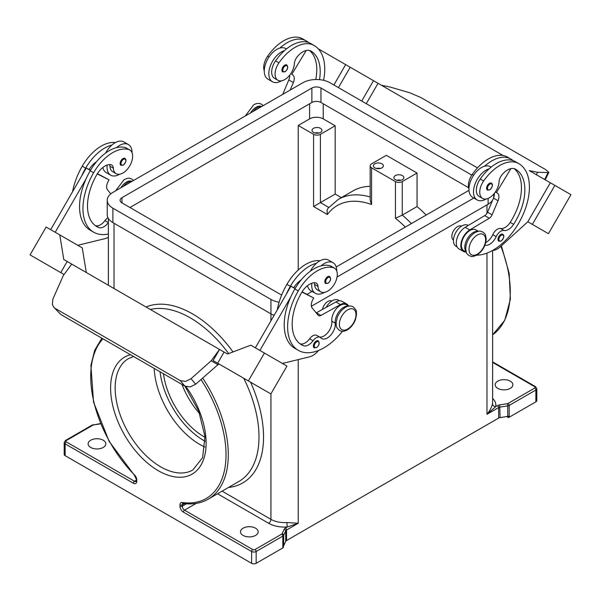 <?xml version="1.0" encoding="UTF-8"?>
<svg xmlns="http://www.w3.org/2000/svg" width="601" height="601" viewBox="0 0 601 601"><rect width="100%" height="100%" fill="white"/><g stroke="black" fill="none" stroke-linecap="round" stroke-linejoin="round"><path stroke-width="0.9" d="M319.507 79.663A45.022 25.993 120 0 0 310.875 51.025L310.875 51.025A16.077 9.285 120 0 0 297.277 56.704A8.038 4.643 120 0 0 294.385 63.646A13.665 7.888 -60 0 1 290.538 74.021A13.665 7.888 -60 0 1 277.91 80.271A13.665 7.888 -60 0 1 278.947 62.85A38.036 21.959 -60 0 1 314.09 45.458A51.461 29.712 -60 0 1 323.563 80.309M484.932 245.155A11.254 6.498 120 0 0 496.201 236.629A8.038 4.643 -60 0 1 504.021 230.483A11.254 6.498 120 0 0 513.63 224.331A45.022 25.993 120 0 0 515.545 169.197A16.077 9.285 120 0 0 501.948 174.868A8.038 4.643 120 0 0 499.055 181.81A13.665 7.888 -60 0 1 495.209 192.192A13.665 7.888 -60 0 1 482.58 198.435L479.17 196.467A13.665 7.888 -60 0 1 480.207 179.045A38.036 21.959 -60 0 1 489.116 168.843A17.692 10.209 120 0 0 473.49 191.847A17.692 10.209 120 0 0 477.156 199.945L472.604 197.316A17.692 10.209 -60 0 1 468.945 189.225A17.692 10.209 -60 0 1 484.571 166.214A38.036 21.959 -60 0 1 510.797 159.025L507.387 157.056L510.797 159.025A51.461 29.712 -60 0 1 513.134 160.64M477.156 199.945A17.692 10.209 120 0 0 486.134 198.991M487.426 190.089A4.019 2.321 -60 0 1 486.81 186.866A4.019 2.321 -60 0 1 489.432 183.328A4.019 2.321 -60 0 1 491.445 183.125C493.173 184.597 492.61 186.866 489.755 189.924L487.426 190.089M108.368 222.558A8.038 4.643 120 0 0 108.353 222.58A11.254 6.498 -60 0 1 98.744 227.531A45.022 25.993 -60 0 1 96.829 226.6A45.022 25.993 -60 0 1 96.829 174.606A16.077 9.285 -60 0 1 110.419 164.584A8.038 4.643 -60 0 1 111.666 164.952A8.038 4.643 -60 0 1 113.319 168.182A13.665 7.888 120 0 0 116.121 173.681A13.665 7.888 120 0 0 117.165 174.117A13.665 7.888 120 0 0 130.259 164.937A13.665 7.888 120 0 0 129.793 150.002L126.383 148.034A13.665 7.888 120 0 0 125.339 147.591A38.036 21.959 120 0 0 116.429 147.673A38.036 21.959 120 0 0 90.203 170.782A51.461 29.712 120 0 0 86.071 178.858L55.224 232.279M129.793 150.002A13.665 7.888 120 0 0 128.749 149.566A38.036 21.959 120 0 0 93.613 172.75A51.461 29.712 120 0 0 93.613 232.166A51.461 29.712 120 0 0 108.368 233.999M131.919 181.419A12.058 6.964 120 0 0 123.415 186.333M348.34 306.202A12.058 6.964 120 0 0 339.204 311.378A12.058 6.964 120 0 0 335.238 323.173A11.254 6.498 -60 0 1 330.798 335.073A11.254 6.498 -60 0 1 321.7 338.543A11.254 6.498 -60 0 1 320.844 337.867A8.038 4.643 120 0 0 320.228 337.386A8.038 4.643 120 0 0 313.023 340.752A11.254 6.498 -60 0 1 303.415 345.695A45.022 25.993 -60 0 1 301.499 344.764A45.022 25.993 -60 0 1 301.499 292.77A16.077 9.285 -60 0 1 315.089 282.748A8.038 4.643 -60 0 1 316.336 283.116A8.038 4.643 -60 0 1 317.989 286.354A13.665 7.888 120 0 0 320.791 291.846A13.665 7.888 120 0 0 321.835 292.281A13.665 7.888 120 0 0 334.93 283.101A13.665 7.888 120 0 0 334.464 268.166L331.053 266.198A13.665 7.888 120 0 0 330.009 265.762A38.036 21.959 120 0 0 321.099 265.845A17.692 10.209 -60 0 1 333.067 262.712L328.514 260.083A17.692 10.209 120 0 0 316.554 263.215A38.036 21.959 120 0 0 290.321 286.316A51.461 29.712 120 0 0 286.196 294.4L290.907 286.226L295.053 288.623M310.326 271.201A17.692 10.209 -60 0 1 316.554 263.215M324.345 292.402A17.692 10.209 -60 0 1 315.375 293.348A17.692 10.209 -60 0 1 311.709 285.25A17.692 10.209 -60 0 1 311.829 283.229M333.067 262.712A17.692 10.209 -60 0 1 336.725 270.811A17.692 10.209 -60 0 1 336.725 270.991M327.65 276.73A4.019 2.321 120 0 0 325.028 280.269A4.019 2.321 120 0 0 325.644 283.492L327.973 283.326C330.768 280.922 331.324 278.661 329.664 276.528A4.019 2.321 120 0 0 327.65 276.73M400.897 180.27A4.988 2.877 0 0 0 396.818 180.27M395.33 179.676A4.988 2.877 180 0 1 393.873 177.641A4.988 2.877 180 0 1 396.945 174.981A4.988 2.877 180 0 1 402.377 175.605A4.988 2.877 180 0 1 403.842 177.641A4.988 2.877 180 0 1 400.762 180.3A4.988 2.877 180 0 1 395.33 179.676M376.346 168.453A4.988 2.877 180 0 1 380.425 168.453M374.866 167.859A4.988 2.877 180 0 1 373.401 165.823A4.988 2.877 180 0 1 376.481 163.164A4.988 2.877 180 0 1 381.913 163.788A4.988 2.877 180 0 1 383.37 165.823A4.988 2.877 180 0 1 380.298 168.483A4.988 2.877 180 0 1 374.866 167.859M314.947 133.001A4.988 2.877 180 0 1 319.026 133.001M313.459 132.408A4.988 2.877 180 0 1 312.002 130.379A4.988 2.877 180 0 1 315.082 127.72A4.988 2.877 180 0 1 320.513 128.344A4.988 2.877 180 0 1 321.971 130.379A4.988 2.877 180 0 1 318.898 133.031A4.988 2.877 180 0 1 313.459 132.408M331.865 301.018A8.038 4.643 120 0 0 327.906 301.454A8.038 4.643 120 0 0 322.421 309.455M314.233 282.748A8.038 4.643 -60 0 1 314.578 284.378A13.665 7.888 120 0 0 317.381 289.877L320.791 291.846M314.203 347.814A4.019 2.321 -60 0 1 313.587 344.591A4.019 2.321 -60 0 1 316.216 341.052A4.019 2.321 -60 0 1 318.222 340.85C319.89 342.983 319.326 345.244 316.539 347.648L314.203 347.814M124.993 158.364A4.019 2.321 120 0 0 122.98 158.566A4.019 2.321 120 0 0 120.358 162.105A4.019 2.321 120 0 0 120.974 165.328L123.303 165.162C126.157 162.105 126.721 159.836 124.993 158.364M107.158 165.065A17.692 10.209 120 0 0 107.038 167.086A17.692 10.209 120 0 0 110.704 175.184A17.692 10.209 120 0 0 119.674 174.23M132.055 152.819A17.692 10.209 120 0 0 132.055 152.646A17.692 10.209 120 0 0 128.396 144.548A17.692 10.209 120 0 0 116.429 147.673M110.704 175.184L106.159 172.555A17.692 10.209 -60 0 1 102.816 167.521M190.201 386.924L195.678 384.204L191.058 378.698L185.581 381.417L180.232 380.606L184.853 386.105L190.201 386.924M53.827 307.291L60.874 314.533L53.827 307.291L52.332 304.489L52.933 298.952L63.368 275.431L71.722 264.102L219.538 349.444L213.107 360.585L219.741 364.409A3.215 1.856 120 0 0 218.343 364.454A3.215 1.856 120 0 0 217.953 364.679L195.678 384.204M453.447 240.107A8.038 4.643 -60 0 1 452.29 233.646A8.038 4.643 -60 0 1 457.526 226.615A8.038 4.643 -60 0 1 461.485 226.186M482.58 198.435A13.665 7.888 -60 0 1 483.617 181.014A38.036 21.959 -60 0 1 518.761 163.622L515.35 161.654A38.036 21.959 -60 0 0 489.116 168.843M466.173 251.789A12.058 6.964 -60 0 1 464.858 246.057A12.058 6.964 -60 0 1 477.96 231.362M466.301 252.172L463.889 250.782A12.058 6.964 -60 0 1 461.448 244.089A12.058 6.964 -60 0 1 467.12 232.655A12.058 6.964 -60 0 1 475.954 229.89L478.366 231.28M468.945 189.052A13.665 7.888 -60 0 1 472.251 174.448A38.036 21.959 -60 0 1 507.387 157.056L510.797 159.025M457.106 246.861L455.934 246.185A12.058 6.964 -60 0 1 453.492 239.491A12.058 6.964 -60 0 1 459.156 228.057A12.058 6.964 -60 0 1 467.991 225.292L468.284 225.465M498.815 241.234A4.019 2.321 -60 0 1 498.199 238.011A4.019 2.321 -60 0 1 500.828 234.465A4.019 2.321 -60 0 1 502.834 234.27C504.562 235.742 503.999 238.004 501.151 241.061L498.815 241.234M284.761 65.163A4.019 2.321 -60 0 1 286.775 64.961C288.435 67.094 287.871 69.355 285.084 71.759L282.755 71.925A4.019 2.321 -60 0 1 282.139 68.702A4.019 2.321 -60 0 1 284.761 65.163M281.463 80.827A17.692 10.209 -60 0 1 272.486 81.781A17.692 10.209 -60 0 1 268.82 73.683A17.692 10.209 -60 0 1 284.446 50.672A38.036 21.959 -60 0 1 310.679 43.49L314.09 45.458L310.679 43.49M272.486 81.781L267.933 79.152A17.692 10.209 120 0 1 264.275 71.053A17.692 10.209 120 0 1 279.901 48.05A17.692 10.209 -60 0 1 285.625 48.516L286.429 48.981M376.91 82.653L381.462 85.274L389.816 86.957L409.942 92.839L420.768 97.505L545.678 169.617L548.863 172.352L548.067 172.585L544.679 179.519M154.187 368.405A64.322 37.134 -120 0 0 199.607 444.327A64.322 37.134 -120 0 0 204.949 447.046M163.464 373.762A57.891 33.423 -120 0 0 203.852 436.627A57.891 33.423 -120 0 0 205.016 437.28M181.968 384.445A57.891 33.423 -120 0 0 199.795 413.879M255.583 528.204A8.842 5.108 180 0 1 258.175 531.81A8.842 5.108 180 0 1 252.72 536.528A8.842 5.108 180 0 1 243.082 535.423A8.842 5.108 180 0 1 240.49 531.81A8.842 5.108 180 0 1 245.944 527.092A8.842 5.108 180 0 1 255.583 528.204M103.222 440.232A8.842 5.108 180 0 1 105.814 443.846A8.842 5.108 180 0 1 100.352 448.564A8.842 5.108 180 0 1 90.713 447.46A8.842 5.108 180 0 1 88.122 443.846A8.842 5.108 180 0 1 93.583 439.128A8.842 5.108 180 0 1 103.222 440.232M370.156 196.948A97.287 56.171 -120 0 0 364.176 195.565A97.287 56.171 -120 0 0 338.273 199.412L353.057 190.878A97.287 56.171 60 0 1 370.156 186.325M328.724 207.398L320.401 202.59L313.579 206.526L327.387 214.497L327.034 210.358L327.973 208.299L338.273 199.412M497.778 388.374A8.842 5.108 180 0 1 495.186 384.76A8.842 5.108 180 0 1 500.648 380.042A8.842 5.108 180 0 1 510.287 381.154A8.842 5.108 180 0 1 512.878 384.76A8.842 5.108 180 0 1 507.417 389.478A8.842 5.108 180 0 1 497.778 388.374M200.952 379.501A95.679 55.239 60 0 1 225.15 466.661A95.679 55.239 60 0 1 182.186 502.489A4.823 2.787 -120 0 0 179.969 504.9L179.969 506.207A4.823 2.787 -120 0 0 183.38 512.12L251.609 551.508L251.609 563.325L65.126 455.663A3.215 1.856 0 0 1 64.187 454.348L64.187 442.531A3.215 1.856 0 0 0 65.126 443.846L133.354 483.234A4.823 2.787 -120 0 0 136.765 481.266L136.765 479.951A4.823 2.787 -120 0 0 134.556 474.985A95.679 55.239 60 0 1 102.944 338.821M251.609 563.325A3.215 1.856 0 0 0 253.877 563.866A3.215 1.856 0 0 0 256.154 563.325L256.154 551.508A1.608 0.932 -120 0 0 255.823 550.388A1.608 0.932 -120 0 0 255.019 549.539A1.608 0.932 180 0 1 252.743 549.539L184.522 510.151A3.215 1.856 60 0 1 182.914 508.454A3.215 1.856 60 0 1 182.246 506.207L182.246 504.9A3.215 1.856 60 0 1 182.651 503.638A3.215 1.856 60 0 1 182.914 503.428L183.095 503.42C192.53 504.75 200.884 503.353 208.149 499.213A97.287 56.171 -120 0 0 202.65 377.999M252.743 549.539A1.608 0.932 -60 0 0 251.939 550.388A1.608 0.932 -60 0 0 251.609 551.508A3.215 1.856 0 0 0 253.877 552.049A3.215 1.856 0 0 0 256.154 551.508L282.838 536.107L282.838 547.924A3.215 1.856 0 0 0 283.349 547.534A3.215 1.856 0 0 0 283.364 547.519L283.364 546.211A3.215 1.856 0 0 0 283.664 545.776L285.715 541.358A3.215 1.856 180 0 1 286.038 540.908A3.215 1.856 180 0 1 286.549 540.524L286.549 530.022L298.224 523.276L286.865 522.524A19.3 11.141 180 0 1 270.938 519.339A3.215 1.856 -60 0 1 270.27 521.578A3.215 1.856 -60 0 1 268.662 523.276A22.515 12.997 0 0 0 287.24 526.994L298.224 523.276L298.224 359.593M136.292 480.222L134.489 481.266L66.268 441.878A1.608 0.932 180 0 1 66.268 440.563L92.945 425.162A1.608 0.932 -120 0 0 92.141 425.08L65.464 440.48L64.187 442.531M136.765 481.266A1.608 0.932 0 0 1 136.292 480.605L136.292 479.297A1.608 0.932 0 0 0 136.765 479.951M486.975 253.111L486.975 414.307L498.65 407.561L498.65 418.071A3.215 1.856 180 0 1 499.318 417.77A3.215 1.856 180 0 1 500.092 417.59L499.679 404.871A4.823 2.787 0 0 0 497.515 405.592L495.69 406.652A3.215 2.607 11.6 0 1 492.497 403.804C491.821 406.975 489.98 410.475 486.975 414.307L495.69 406.652A22.515 12.997 0 0 0 492.632 398.418M497.515 405.592A1.608 0.932 -120 0 1 498.319 406.441A1.608 0.932 -120 0 1 498.65 407.561A3.215 1.856 180 0 1 499.318 407.268A3.215 1.856 180 0 1 500.092 407.08L507.747 405.9L507.747 416.403A3.215 1.856 0 0 0 508.499 416.223L508.499 417.537A3.215 1.856 0 0 0 508.529 417.53A3.215 1.856 0 0 0 509.19 417.237L535.874 401.829A3.215 1.856 0 0 0 536.813 400.521L536.813 388.704A3.215 1.856 0 0 1 535.874 390.011A1.608 0.932 -120 0 0 535.536 388.892A1.608 0.932 -120 0 0 534.732 388.043L508.055 403.451A1.608 0.932 180 0 1 507.334 403.692L499.679 404.871M536.813 388.704L535.536 386.653L492.632 361.877L535.536 386.653A1.608 0.932 120 0 0 534.732 386.728A1.608 0.932 180 0 1 534.732 388.043M283.664 545.776L283.664 535.273L285.715 530.848A3.215 1.856 180 0 1 286.038 530.405A3.215 1.856 180 0 1 286.549 530.022A1.608 0.932 -120 0 0 286.219 528.903A1.608 0.932 -120 0 0 285.415 528.054L287.24 526.994L286.865 522.524M507.747 416.403L500.092 417.59M498.65 418.071L286.549 540.524M282.838 547.924L256.154 563.325M508.499 417.537L506.786 416.553M370.156 165.823A4.823 2.787 0 0 1 371.568 163.855L386.345 155.321L417.049 173.05L402.264 181.585A4.823 2.787 180 0 1 395.443 181.585L371.568 167.792A4.823 2.787 0 0 1 370.156 165.823L370.156 200.268L371.568 204.513L371.568 167.792M298.224 270.022L298.224 125.451L313.579 134.316A4.823 2.787 0 0 0 320.401 134.316L335.178 125.782L335.178 194.055L341.368 197.624M298.224 283.717L298.224 282.207M320.401 134.316L320.401 202.59L335.178 194.055M411.407 223.572A97.287 56.171 -120 0 0 402.264 215.098L395.443 218.298A92.464 53.384 60 0 1 405.337 227.073M402.264 181.585L402.264 215.098L417.049 206.564A97.287 56.171 60 0 1 426.184 215.038M417.049 173.05L417.049 206.564M298.224 125.451L309.598 118.885A9.646 5.567 180 0 1 323.24 118.885L335.178 125.782M536.272 174.658L537.632 172.299L548.067 172.585M537.632 172.299L529.278 170.616L540.254 176.957M381.462 85.274L503.112 155.509M492.572 250.467L492.775 250.452A16.077 9.285 120 0 0 500.573 246.575L527.813 221.769L550.321 182.772L529.278 170.616M378.037 83.306L366.272 103.688L378.044 83.306L336.552 59.356M532.681 172.585L554.873 185.401L532.358 224.391L548.435 233.676L570.95 194.679L554.873 185.401M527.806 221.761L532.358 224.391M361.727 101.058L373.491 80.684M338.431 87.611L350.203 67.229M333.886 84.989L345.65 64.608L318.214 48.771M306.39 41.935L305.338 41.792M277.91 80.271L274.499 78.303A13.665 7.888 -60 0 1 275.536 60.874A38.036 21.959 -60 0 1 284.446 50.672M253.036 111.493A12.058 6.964 -60 0 1 261.548 106.587M264.275 70.888A13.665 7.888 -60 0 1 267.58 56.284A38.036 21.959 -60 0 1 302.716 38.892L306.127 40.86A51.461 29.712 -60 0 1 308.463 42.476M497.26 192.989L495.397 191.914L497.26 192.989A8.038 4.643 -60 0 1 498.019 200.742L492.084 214.812A4.823 2.787 -60 0 1 489.282 218.246L469.757 229.928A12.861 7.43 120 0 0 461.485 241.279A12.861 7.43 120 0 0 463.491 251.473L458.939 248.852A12.861 7.43 -60 0 1 456.94 238.65A12.861 7.43 -60 0 1 465.204 227.306L484.729 215.616A4.823 2.787 120 0 0 487.539 212.191L493.474 198.112A8.038 4.643 120 0 0 494.345 193.357M510.009 159.956L511.06 160.106M510.903 168.626L496.456 192.523M463.491 251.473A12.861 7.43 120 0 0 466.128 252.074M485.743 242.571A11.254 6.498 120 0 0 492.782 234.66A8.038 4.643 -60 0 1 500.603 228.508A11.254 6.498 120 0 0 510.219 222.362A45.022 25.993 120 0 0 514.171 168.633M518.761 163.622L515.35 161.654L518.761 163.622A51.461 29.712 -60 0 1 522.547 215.714A51.461 29.712 -60 0 1 476.758 255.162M60.874 314.533L184.853 386.105M55.322 308.493L180.232 380.606M191.058 378.698L211.184 360.773L219.538 349.444L224.09 352.066L217.667 363.199L224.09 352.066L222.956 351.412L227.509 354.027L250.797 345.192L264.448 353.072L248.363 380.921L270.878 393.925L286.955 366.069L264.448 353.072M211.184 360.773L217.953 364.679M86.281 272.493L82.284 247.905L46.127 227.028L30.05 254.884L60.754 272.606L67.177 261.473L60.746 272.614L64.044 274.522M240.167 376.203L217.66 363.207L240.167 376.203M213.107 360.585L248.363 380.921M67.177 261.473L71.722 264.102M90.826 275.13L68.311 262.134M42.363 261.991L58.44 271.284L42.363 261.991M263.11 389.44L242.481 377.533L263.11 389.448M259.895 350.451L290.741 297.022A51.461 29.712 120 0 0 294.873 348.362L298.284 350.33A51.461 29.712 120 0 0 342.487 331.294M286.196 294.4L255.35 347.821M59.777 234.908L63.774 259.497L68.319 262.119M50.679 229.657L86.236 168.062L89.158 169.52A16.077 9.285 -60 0 1 96.445 161.797M90.383 170.459L86.236 168.062M77.747 245.283L104.972 238.65A16.077 9.285 120 0 0 108.368 237.2M86.071 178.858A51.461 29.712 120 0 0 90.203 230.198L93.613 232.166M109.562 164.576A8.038 4.643 -60 0 1 109.908 166.214A13.665 7.888 120 0 0 112.71 171.706L116.121 173.681M105.656 153.037A17.692 10.209 -60 0 1 111.884 145.051A17.692 10.209 -60 0 1 123.844 141.919L128.396 144.548M115.384 142.58A38.036 21.959 120 0 0 82.239 166.184A51.461 29.712 120 0 0 72.571 191.734M318.56 350.458L317.441 351.683A16.077 9.285 -60 0 1 309.643 356.814L282.417 363.447M320.228 337.386L316.817 335.411A8.038 4.643 120 0 0 309.613 338.784A11.254 6.498 -60 0 1 300.004 343.727A45.022 25.993 -60 0 1 299.854 343.667M348.738 306.119L346.326 304.73A12.058 6.964 120 0 0 336.583 308.456A12.058 6.964 120 0 0 331.827 321.204A11.254 6.498 -60 0 1 328.154 332.173A11.254 6.498 -60 0 1 319.649 337.048M301.912 292.078L313.767 297.998L312.963 299.388A8.038 4.643 120 0 0 312.197 308.02L318.132 315.247A4.823 2.787 120 0 0 318.59 315.638A4.823 2.787 120 0 0 320.942 315.435L340.466 304.572A12.861 7.43 -60 0 1 346.732 304.031A12.861 7.43 -60 0 1 348.565 306.022M302.078 291.808L313.767 297.998M295.204 288.375L293.829 287.684A16.077 9.285 -60 0 1 301.116 279.968M290.907 286.226L293.829 287.684M346.732 304.031L342.179 301.409A12.861 7.43 120 0 0 335.914 301.95L316.389 312.805A4.823 2.787 -60 0 1 316.209 312.903M321.099 265.845A38.036 21.959 120 0 0 294.873 288.946A51.461 29.712 120 0 0 290.741 297.022M339.542 300.808L338.371 300.132A12.058 6.964 120 0 0 326.148 307.381M320.055 260.744A38.036 21.959 120 0 0 286.91 284.348A51.461 29.712 120 0 0 277.241 309.898M334.464 268.166A13.665 7.888 120 0 0 333.42 267.73A38.036 21.959 120 0 0 298.284 290.914A51.461 29.712 120 0 0 298.284 350.33M492.625 200.133A19.3 11.141 180 0 1 488.117 204.227L311.408 306.247M274.101 315.337A19.3 11.141 180 0 1 270.938 313.857L112.883 222.61A19.3 11.141 180 0 1 107.233 214.73L107.233 200.291A19.3 11.141 180 0 1 112.883 192.41L302.776 82.78A19.3 11.141 180 0 1 330.062 82.78L477.479 167.889M493.767 194.048L493.767 196.354A19.3 11.141 180 0 1 493.609 197.782M468.562 187.692L320.964 102.478A6.431 3.711 0 0 0 311.874 102.478L129.944 207.51M281.734 294.873A6.431 3.711 180 0 1 280.036 294.167L121.98 202.913A6.431 3.711 180 0 1 120.095 200.291A6.431 3.711 180 0 1 121.98 197.661L311.874 88.031A6.431 3.711 180 0 1 320.964 88.031L471.8 175.116M468.983 190.329L336.207 266.987M279.119 302.228A19.3 11.141 180 0 1 270.938 299.418L112.883 208.171A19.3 11.141 180 0 1 107.233 200.291M473.836 198.03L337.063 277.001M312.054 291.432L307.081 294.302M307.487 285.685A17.692 10.209 120 0 0 310.83 290.719L315.375 293.348M111.884 145.051A38.036 21.959 120 0 0 85.65 168.152A51.461 29.712 120 0 0 81.526 176.236M107.955 217.75A8.038 4.643 120 0 0 104.942 220.612A11.254 6.498 -60 0 1 95.334 225.563A45.022 25.993 -60 0 1 95.183 225.503M89.158 169.52L90.533 170.211M97.407 173.644L109.097 179.834L97.242 173.914M110.794 193.838L107.526 189.856A8.038 4.643 -60 0 1 108.293 181.224L109.097 179.834M484.571 166.214A17.692 10.209 -60 0 1 490.296 166.68L491.1 167.146M279.901 48.05A38.036 21.959 -60 0 1 306.127 40.86L302.716 38.892M315.758 79.527A45.022 25.993 120 0 0 309.5 50.469M290.2 90.037L293.348 82.577A8.038 4.643 120 0 0 292.589 74.824L291.785 74.359L306.232 50.461M289.674 75.193A8.038 4.643 -60 0 1 288.803 79.948L282.868 94.026A4.823 2.787 -60 0 1 282.718 94.365M291.785 74.359L292.589 74.824M250.459 112.988A11.742 6.776 -60 0 1 256.041 107.271A11.742 6.776 -60 0 1 261.623 106.535M477.314 235.021A11.742 6.776 -60 0 1 485.616 239.807A11.742 6.776 -60 0 1 477.314 254.185A11.742 6.776 -60 0 1 469.013 249.392A11.742 6.776 -60 0 1 477.314 235.021M160.009 371.764A62.714 36.21 -120 0 0 203.852 440.563A62.714 36.21 -120 0 0 205.181 441.307M489.89 189.631A3.381 1.953 -60 0 1 487.501 188.248A3.381 1.953 -60 0 1 489.89 184.116A3.381 1.953 -60 0 1 492.279 185.491A3.381 1.953 -60 0 1 489.89 189.631M125.339 147.591L128.749 149.566M132.002 181.374A11.742 6.776 120 0 0 126.413 182.103A11.742 6.776 120 0 0 120.831 187.828M328.108 277.519A3.381 1.953 120 0 0 325.719 281.651A3.381 1.953 120 0 0 328.108 283.033A3.381 1.953 120 0 0 330.497 278.894A3.381 1.953 120 0 0 328.108 277.519M347.686 309.853A11.742 6.776 120 0 0 339.385 324.232A11.742 6.776 120 0 0 347.686 329.025A11.742 6.776 120 0 0 355.987 314.646A11.742 6.776 120 0 0 347.686 309.853M317.989 286.354L314.578 284.378M316.667 341.841A3.381 1.953 120 0 0 314.278 345.973A3.381 1.953 120 0 0 316.667 347.355A3.381 1.953 120 0 0 319.056 343.216A3.381 1.953 120 0 0 316.667 341.841M123.438 164.869A3.381 1.953 120 0 0 125.827 160.73A3.381 1.953 120 0 0 123.438 159.355A3.381 1.953 120 0 0 121.049 163.487A3.381 1.953 120 0 0 123.438 164.869M483.617 181.014L480.207 179.045M473.633 175.244L472.251 174.448M501.279 240.768A3.381 1.953 -60 0 1 498.898 239.393A3.381 1.953 -60 0 1 501.279 235.254A3.381 1.953 -60 0 1 503.668 236.636A3.381 1.953 -60 0 1 501.279 240.768M285.22 65.952A3.381 1.953 -60 0 1 287.609 67.327A3.381 1.953 -60 0 1 285.22 71.466A3.381 1.953 -60 0 1 282.831 70.084A3.381 1.953 -60 0 1 285.22 65.952M184.935 386.158L198.713 411.046L204.964 436.604L202.62 457.654L192.801 470.005A64.322 37.134 60 0 1 160.64 466.819A64.322 37.134 60 0 1 118.622 410.137A64.322 37.134 60 0 1 128.479 358.602L133.625 356.536M130.522 354.74A67.537 38.99 -120 0 0 112.905 406.261A67.537 38.99 -120 0 0 158.371 470.763A67.537 38.99 -120 0 0 203.859 458.653A67.537 38.99 -120 0 0 186.04 386.646M136.292 480.605L136.096 481.424A3.215 1.856 60 0 1 134.489 481.266A1.608 0.932 120 0 0 133.685 482.115A1.608 0.932 120 0 0 133.354 483.234M65.126 455.663L65.126 443.846A1.608 0.932 120 0 1 65.464 442.727A1.608 0.932 120 0 1 66.268 441.878M150.333 309.485A97.287 56.171 60 0 1 167.461 309.139A97.287 56.171 60 0 1 190.209 317.801A97.287 56.171 60 0 1 228.673 353.591M243.736 378.254L243.736 378.254A97.287 56.171 60 0 1 238.845 481.491L208.149 499.213M281.696 534.131A1.608 0.932 -120 0 1 282.5 534.98A1.608 0.932 -120 0 1 282.838 536.107A3.215 1.856 0 0 0 283.349 535.716A3.215 1.856 0 0 0 283.664 535.273A1.608 1.27 -155.1 0 0 282.117 533.718A1.608 0.932 180 0 1 281.696 534.131L255.019 549.539M183.38 512.12A1.608 0.932 -60 0 1 183.718 511A1.608 0.932 -60 0 1 184.522 510.151L196.196 503.405M179.969 504.9A1.608 0.932 0 0 0 181.111 505.171A1.608 0.932 0 0 0 182.246 504.9L184.492 503.6M285.715 541.358L285.715 530.848A1.608 1.27 -155.1 0 0 284.168 529.301L282.117 533.718M179.969 506.207A1.608 0.932 0 0 0 181.111 506.485A1.608 0.932 0 0 0 182.246 506.207L186.445 503.788M182.186 502.489A1.608 1.194 98.1 0 0 183.095 503.42M509.19 417.237L509.19 405.42A1.608 0.932 -120 0 0 508.859 404.3A1.608 0.932 -120 0 0 508.055 403.451M507.334 403.692L507.747 405.9A3.215 1.856 0 0 0 508.529 405.713A3.215 1.856 0 0 0 509.19 405.42L535.874 390.011L535.874 401.829M500.866 246.312A97.287 56.171 60 0 1 492.632 334.81M217.562 493.774L268.662 523.276M233.023 351.938A100.502 58.027 -120 0 0 192.478 313.865A100.502 58.027 -120 0 0 146.028 306.998M492.632 250.459L492.632 402.49A19.3 11.141 180 0 1 492.497 403.804M486.975 213.28L486.975 204.888M228.515 487.456A100.502 58.027 -120 0 0 250.579 382.213L250.572 382.198M270.938 393.82L270.938 519.339L222.115 491.152M92.945 425.162A1.608 0.932 180 0 1 93.666 424.922L100.645 423.84M114.025 288.518L114.025 223.264M270.938 320.821L270.938 299.418M492.632 362.426L534.732 386.728M101.885 338.205L94.733 350.188L90.894 365.348L93.538 402.092L109.119 441.359L134.549 475.466A1.608 0.541 -44.7 0 1 134.556 474.985M66.268 440.563A1.608 0.932 -120 0 0 65.464 440.48L93.373 424.667M93.666 424.922L100.517 423.547M285.415 528.054A4.823 2.787 0 0 0 284.168 529.301M395.443 181.585L395.443 218.298M327.387 214.497A92.464 53.384 60 0 1 371.568 204.513M313.579 134.316L313.579 206.526M323.24 118.885L323.24 103.785M309.598 118.885L309.598 103.785M493.474 198.112L498.019 200.742M487.539 212.191L492.084 214.812M484.729 215.616L489.282 218.246M465.204 227.306L469.757 229.928M496.201 236.629L492.782 234.66M504.021 230.483L500.603 228.508M513.63 224.331L510.219 222.362M316.389 312.805L320.942 315.435M335.914 301.95L340.466 304.572M290.321 286.316L286.91 284.348M335.238 323.173L331.827 321.204M313.023 340.752L309.613 338.784M303.415 345.695L300.004 343.727M333.42 267.73L330.009 265.762M298.284 290.914L294.873 288.946M121.98 202.913L121.98 197.661M311.874 102.478L311.874 88.031M320.964 102.478L320.964 88.031M112.883 222.61L112.883 208.171M488.117 204.227L488.117 198.413M82.239 166.184L85.65 168.152M90.203 170.782L93.613 172.75M109.908 166.214L113.319 168.182M95.334 225.563L98.744 227.531M104.942 220.612L108.353 222.58M267.58 56.284L268.963 57.08M275.536 60.874L278.947 62.85M293.348 82.577L288.803 79.948M115.617 190.833L124.084 179.646C130.402 176.987 129.561 178.617 131.889 179.068L133.542 180.488M353.155 306.818C350.683 305.593 348.084 305.781 345.357 307.396C341.721 309.643 339.009 313.046 337.221 317.606L336.109 322.782C336.763 325.547 334.622 325.765 339.49 330.49C341.961 331.714 344.561 331.519 347.288 329.911C350.924 327.658 353.636 324.255 355.424 319.702L356.536 314.518C355.882 311.761 358.023 311.543 353.155 306.818M482.783 231.978C484.353 233.781 485.368 232.279 486.179 239.078C485.646 245.899 482.558 251.226 476.916 255.072C470.598 257.731 471.439 256.101 469.111 255.65C467.54 253.847 466.534 255.35 465.715 248.551C466.256 241.737 469.343 236.403 474.985 232.557C481.296 229.898 480.462 231.528 482.783 231.978M245.246 115.993L253.712 104.807C256.439 103.199 259.039 103.004 261.51 104.228L263.17 105.648M548.863 172.352L545.22 179.827M501.392 245.839L509.212 273.598L510.384 299.268L504.72 320.378L492.632 334.817M108.368 285.257L108.368 218.501M136.292 479.297L134.549 475.466"/></g></svg>
